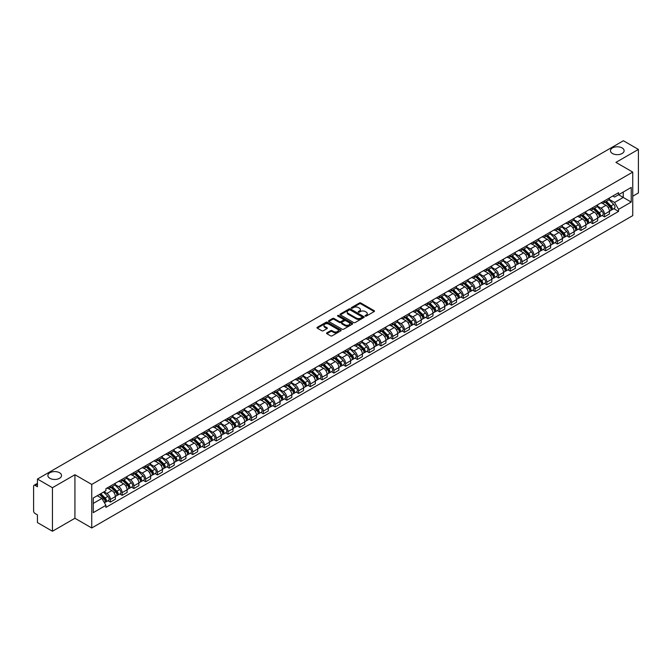 <?xml version="1.0" encoding="UTF-8"?>
<svg xmlns="http://www.w3.org/2000/svg" width="672" height="672" viewBox="0 0 672 672"><rect width="100%" height="100%" fill="white"/><g stroke="black" fill="none" stroke-linecap="round" stroke-linejoin="round"><path stroke-width="1.01" d="M365.282 316.092A0.731 0.42 0 0 0 366.316 316.092L374.178 311.556A1.05 0.605 0 0 0 374.489 311.128A1.05 0.605 0 0 0 374.178 310.699L360.856 303.005A1.05 0.605 0 0 0 359.377 303.005L351.515 307.549A0.731 0.42 0 0 0 352.548 308.146L353.564 307.558A3.352 1.932 0 0 1 358.302 307.558L359.411 308.196A3.352 1.932 0 0 1 360.394 309.565A3.352 1.932 0 0 1 359.411 310.934L358.394 311.522A0.731 0.42 0 0 0 359.436 312.119L360.452 311.531A3.352 1.932 0 0 1 365.19 311.531L366.299 312.169A3.352 1.932 0 0 1 367.282 313.538A3.352 1.932 0 0 1 366.299 314.908L365.282 315.496A0.731 0.42 0 0 0 365.282 316.092L365.282 315.496M59.539 472.735A6.829 3.94 0 0 0 52.105 471.878A6.829 3.94 0 0 0 47.888 475.516A6.829 3.94 0 0 0 49.888 478.304A6.829 3.94 0 0 0 57.33 479.161A6.829 3.94 0 0 0 61.538 475.516A6.829 3.94 0 0 0 59.539 472.735M622.112 147.932A6.829 3.94 0 0 0 614.67 147.084A6.829 3.94 0 0 0 610.462 150.721A6.829 3.94 0 0 0 612.461 153.51A6.829 3.94 0 0 0 619.895 154.367A6.829 3.94 0 0 0 624.112 150.721A6.829 3.94 0 0 0 622.112 147.932M326.886 332.833A1.05 0.605 0 0 0 326.575 333.262A1.05 0.605 0 0 0 326.886 333.69L330.624 335.849A1.05 0.605 0 0 0 332.102 335.849L340.838 330.809A1.05 0.605 0 0 0 341.141 330.38A1.05 0.605 0 0 0 340.838 329.952L327.508 322.258A1.05 0.605 0 0 0 326.029 322.258L317.293 327.298A1.05 0.605 0 0 0 316.991 327.726A1.05 0.605 0 0 0 317.293 328.154L321.812 330.758A1.05 0.605 0 0 0 323.291 330.758L327.029 328.608A1.05 0.605 0 0 0 327.34 328.18A1.05 0.605 0 0 0 327.029 327.751L324.794 326.458A2.797 1.613 0 0 1 323.971 325.315A2.797 1.613 0 0 1 325.702 323.82A2.797 1.613 0 0 1 328.751 324.173L337.52 329.238A2.797 1.613 0 0 1 338.344 330.38A2.797 1.613 0 0 1 336.613 331.876A2.797 1.613 0 0 1 333.564 331.523L332.102 330.674A1.05 0.605 0 0 0 330.624 330.674L326.886 332.833L326.886 333.69L330.624 331.548L330.624 330.674M91.745 484.445L74.928 474.734L52.45 487.712L37.447 479.044L623.389 140.75L638.4 149.419L615.93 162.389L632.747 172.099L91.745 484.445L91.745 527.982L632.747 215.636L632.747 172.099M353.64 322.56A1.05 0.605 0 0 0 355.118 322.56L363.854 317.512A1.05 0.605 0 0 0 364.165 317.083A1.05 0.605 0 0 0 363.854 316.663L350.532 308.969A1.05 0.605 0 0 0 349.054 308.969L340.318 314.009A1.05 0.605 0 0 0 340.007 314.437A1.05 0.605 0 0 0 340.318 314.866L353.64 322.56M338.058 316.252A0.731 0.42 0 0 1 338.797 316.352L352.33 324.164L343.61 329.204A1.05 0.605 0 0 1 342.132 329.204L328.81 321.51L332.548 319.368L332.548 318.494L328.81 320.653A1.05 0.605 0 0 0 328.499 321.082A1.05 0.605 0 0 0 328.81 321.51L328.81 320.653M332.548 319.368A1.05 0.605 0 0 1 334.026 319.368L334.026 318.494A1.05 0.605 0 0 0 332.548 318.494M334.026 318.494L339.427 321.619A1.05 0.605 0 0 0 340.906 321.619L343.392 320.183A1.05 0.605 0 0 0 343.694 319.754A1.05 0.605 0 0 0 343.392 319.334L337.764 316.084A0.731 0.42 0 0 1 338.797 315.487L352.346 323.308A1.05 0.605 0 0 1 352.649 323.736A1.05 0.605 0 0 1 352.346 324.156L352.346 323.308M52.45 487.712L52.45 531.25L37.447 522.581L37.447 514.878L35.112 513.526A2.134 1.235 -120 0 1 33.6 510.913L33.6 486.276A2.134 1.235 -120 0 1 34.045 485.293L37.447 483.328M632.747 196.224L638.4 192.956L638.4 149.419M52.45 531.25L74.928 518.272L91.745 527.982M37.447 479.044L37.447 486.755L35.112 485.402A2.134 1.235 -120 0 0 34.045 485.293M604.464 200.836A4.906 2.831 60 0 1 603.448 203.036L608.429 200.164A4.906 2.831 -120 0 0 609.445 197.963M597.4 206.119L600.995 208.194A4.906 2.831 60 0 1 604.464 214.2L609.445 211.327A4.906 2.831 -120 0 0 605.976 205.321L602.414 203.263M609.445 211.327L609.445 213.982L604.464 216.854L602.078 215.477M603.448 203.036A4.906 2.831 60 0 1 601.037 202.818M604.464 214.2L604.464 216.854M592.704 207.623A4.906 2.831 60 0 1 591.688 209.832L596.66 206.959A4.906 2.831 -120 0 0 597.677 204.75M590.318 222.272L592.704 223.65L597.677 220.777L597.677 218.123A4.906 2.831 -120 0 0 594.208 212.108L590.646 210.059M591.688 209.832A4.906 2.831 60 0 1 589.268 209.605M585.64 212.906L589.235 214.981A4.906 2.831 60 0 1 592.704 220.996L592.704 223.65M580.936 214.418A4.906 2.831 60 0 1 579.919 216.619L584.9 213.746A4.906 2.831 -120 0 0 585.917 211.546M578.55 229.06L580.936 230.437L585.917 227.564L585.917 224.91A4.906 2.831 -120 0 0 582.448 218.904L578.886 216.846M579.919 216.619A4.906 2.831 60 0 1 577.508 216.401M573.871 219.702L577.466 221.777A4.906 2.831 60 0 1 580.936 227.783L580.936 230.437M569.176 221.214A4.906 2.831 60 0 1 568.159 223.415L573.132 220.542A4.906 2.831 -120 0 0 574.148 218.341M566.79 235.855L569.176 237.233L574.148 234.36L574.148 231.706A4.906 2.831 -120 0 0 570.679 225.7L567.118 223.642M568.159 223.415A4.906 2.831 60 0 1 565.74 223.188M562.111 226.498L565.706 228.572A4.906 2.831 60 0 1 569.176 234.578L569.176 237.233M557.407 228.001A4.906 2.831 60 0 1 556.391 230.202L561.372 227.329A4.906 2.831 -120 0 0 562.388 225.128M555.022 242.651L557.407 244.028L562.388 241.156L562.388 238.493A4.906 2.831 -120 0 0 558.919 232.487L555.358 230.429M556.391 230.202A4.906 2.831 60 0 1 553.98 229.984M550.343 233.285L553.938 235.36A4.906 2.831 60 0 1 557.407 241.366L557.407 244.028M545.647 234.797A4.906 2.831 60 0 1 544.631 236.998L549.604 234.125A4.906 2.831 -120 0 0 550.62 231.924M543.262 249.438L545.647 250.816L550.62 247.943L550.62 245.288A4.906 2.831 -120 0 0 547.151 239.282L543.589 237.224M544.631 236.998A4.906 2.831 60 0 1 542.212 236.779M538.583 240.08L542.178 242.155A4.906 2.831 60 0 1 545.647 248.161L545.647 250.816M533.879 241.584A4.906 2.831 60 0 1 532.862 243.793L537.844 240.912A4.906 2.831 -120 0 0 538.86 238.711M531.493 256.234L533.879 257.611L538.86 254.738L538.86 252.084A4.906 2.831 -120 0 0 535.391 246.07L531.829 244.012M532.862 243.793A4.906 2.831 60 0 1 530.452 243.566M526.814 246.868L530.41 248.942A4.906 2.831 60 0 1 533.879 254.957L533.879 257.611M522.119 248.38A4.906 2.831 60 0 1 521.102 250.58L526.075 247.708A4.906 2.831 -120 0 0 527.092 245.507M519.733 263.021L522.119 264.398L527.092 261.526L527.092 258.871A4.906 2.831 -120 0 0 523.622 252.865L520.061 250.807M521.102 250.58A4.906 2.831 60 0 1 518.683 250.362M515.054 253.663L518.65 255.738A4.906 2.831 60 0 1 522.119 261.744L522.119 264.398M510.35 255.167A4.906 2.831 60 0 1 509.334 257.376L514.315 254.503A4.906 2.831 -120 0 0 515.332 252.294M507.965 269.816L510.35 271.194L515.332 268.321L515.332 265.667A4.906 2.831 -120 0 0 511.862 259.652L508.301 257.603M509.334 257.376A4.906 2.831 60 0 1 506.923 257.149M503.286 260.45L506.881 262.525A4.906 2.831 60 0 1 510.35 268.54L510.35 271.194M498.59 261.962A4.906 2.831 60 0 1 497.574 264.163L502.547 261.29A4.906 2.831 -120 0 0 503.563 259.09M496.205 276.604L498.59 277.981L503.563 275.108L503.563 272.454A4.906 2.831 -120 0 0 500.094 266.448L496.532 264.39M497.574 264.163A4.906 2.831 60 0 1 495.155 263.945M491.526 267.246L495.121 269.321A4.906 2.831 60 0 1 498.59 275.327L498.59 277.981M486.822 268.758A4.906 2.831 60 0 1 485.806 270.959L490.787 268.086A4.906 2.831 -120 0 0 491.803 265.885M484.436 283.399L486.822 284.777L491.803 281.904L491.803 279.25A4.906 2.831 -120 0 0 488.334 273.244L484.772 271.186M485.806 270.959A4.906 2.831 60 0 1 483.395 270.732M479.758 274.042L483.353 276.116A4.906 2.831 60 0 1 486.822 282.122L486.822 284.777M475.062 275.545A4.906 2.831 60 0 1 474.046 277.746L479.018 274.873A4.906 2.831 -120 0 0 480.035 272.672M472.676 290.195L475.062 291.572L480.035 288.7L480.035 286.037A4.906 2.831 -120 0 0 476.566 280.031L473.004 277.973M474.046 277.746A4.906 2.831 60 0 1 471.626 277.528M467.998 280.829L471.593 282.904A4.906 2.831 60 0 1 475.062 288.91L475.062 291.572M463.294 282.341A4.906 2.831 60 0 1 462.277 284.542L467.258 281.669A4.906 2.831 -120 0 0 468.275 279.468M460.908 296.982L463.294 298.36L468.275 295.487L468.275 292.832A4.906 2.831 -120 0 0 464.806 286.826L461.244 284.768M462.277 284.542A4.906 2.831 60 0 1 459.866 284.323M456.229 287.624L459.824 289.699A4.906 2.831 60 0 1 463.294 295.705L463.294 298.36M451.534 289.128A4.906 2.831 60 0 1 450.517 291.337L455.49 288.456A4.906 2.831 -120 0 0 456.506 286.255M449.148 303.778L451.534 305.155L456.506 302.282L456.506 299.62A4.906 2.831 -120 0 0 453.037 293.614L449.476 291.556M450.517 291.337A4.906 2.831 60 0 1 448.098 291.11M444.469 294.412L448.064 296.486A4.906 2.831 60 0 1 451.534 302.501L451.534 305.155M439.765 295.924A4.906 2.831 60 0 1 438.749 298.124L443.73 295.252A4.906 2.831 -120 0 0 444.746 293.051M437.38 310.565L439.765 311.942L444.746 309.07L444.746 306.415A4.906 2.831 -120 0 0 441.277 300.409L437.716 298.351M438.749 298.124A4.906 2.831 60 0 1 436.338 297.906M432.701 301.207L436.296 303.282A4.906 2.831 60 0 1 439.765 309.288L439.765 311.942M428.005 302.711A4.906 2.831 60 0 1 426.989 304.92L431.962 302.047A4.906 2.831 -120 0 0 432.978 299.838M425.62 317.36L428.005 318.738L432.978 315.865L432.978 313.211A4.906 2.831 -120 0 0 429.509 307.196L425.947 305.147M426.989 304.92A4.906 2.831 60 0 1 424.57 304.693M420.941 307.994L424.536 310.069A4.906 2.831 60 0 1 428.005 316.084L428.005 318.738M416.237 309.506A4.906 2.831 60 0 1 415.22 311.707L420.202 308.834A4.906 2.831 -120 0 0 421.218 306.634M413.851 324.148L416.237 325.525L421.218 322.652L421.218 319.998A4.906 2.831 -120 0 0 417.749 313.992L414.187 311.934M415.22 311.707A4.906 2.831 60 0 1 412.81 311.489M409.172 314.79L412.768 316.865A4.906 2.831 60 0 1 416.237 322.871L416.237 325.525M404.477 316.302A4.906 2.831 60 0 1 403.46 318.503L408.433 315.63A4.906 2.831 -120 0 0 409.45 313.429M402.091 330.943L404.477 332.321L409.45 329.448L409.45 326.794A4.906 2.831 -120 0 0 405.98 320.779L402.419 318.73M403.46 318.503A4.906 2.831 60 0 1 401.041 318.276M397.412 321.586L401.008 323.66A4.906 2.831 60 0 1 404.477 329.666L404.477 332.321M392.708 323.089A4.906 2.831 60 0 1 391.692 325.29L396.673 322.417A4.906 2.831 -120 0 0 397.69 320.216M390.323 337.739L392.708 339.116L397.69 336.244L397.69 333.581A4.906 2.831 -120 0 0 394.22 327.575L390.659 325.517M391.692 325.29A4.906 2.831 60 0 1 389.281 325.072M385.644 328.373L389.239 330.448A4.906 2.831 60 0 1 392.708 336.454L392.708 339.116M380.948 329.885A4.906 2.831 60 0 1 379.932 332.086L384.905 329.213A4.906 2.831 -120 0 0 385.921 327.012M378.563 344.526L380.948 345.904L385.921 343.031L385.921 340.376A4.906 2.831 -120 0 0 382.452 334.37L378.89 332.312M379.932 332.086A4.906 2.831 60 0 1 377.513 331.867M373.884 335.168L377.479 337.243A4.906 2.831 60 0 1 380.948 343.249L380.948 345.904M369.18 336.672A4.906 2.831 60 0 1 368.164 338.881L373.145 336A4.906 2.831 -120 0 0 374.161 333.799M366.794 351.322L369.18 352.699L374.161 349.826L374.161 347.164A4.906 2.831 -120 0 0 370.692 341.158L367.13 339.1M368.164 338.881A4.906 2.831 60 0 1 365.753 338.654M362.116 341.956L365.711 344.03A4.906 2.831 60 0 1 369.18 350.045L369.18 352.699M357.42 343.468A4.906 2.831 60 0 1 356.404 345.668L361.376 342.796A4.906 2.831 -120 0 0 362.393 340.595M355.034 358.109L357.42 359.486L362.393 356.614L362.393 353.959A4.906 2.831 -120 0 0 358.924 347.953L355.362 345.895M356.404 345.668A4.906 2.831 60 0 1 353.984 345.45M350.356 348.751L353.951 350.826A4.906 2.831 60 0 1 357.42 356.832L357.42 359.486M345.652 350.255A4.906 2.831 60 0 1 344.635 352.464L349.616 349.591A4.906 2.831 -120 0 0 350.633 347.382M343.266 364.904L345.652 366.282L350.633 363.409L350.633 360.755A4.906 2.831 -120 0 0 347.164 354.74L343.602 352.682M344.635 352.464A4.906 2.831 60 0 1 342.224 352.237M338.587 355.538L342.182 357.613A4.906 2.831 60 0 1 345.652 363.628L345.652 366.282M333.892 357.05A4.906 2.831 60 0 1 332.875 359.251L337.848 356.378A4.906 2.831 -120 0 0 338.864 354.178M331.506 371.692L333.892 373.069L338.864 370.196L338.864 367.542A4.906 2.831 -120 0 0 335.395 361.536L331.834 359.478M332.875 359.251A4.906 2.831 60 0 1 330.456 359.033M326.827 362.334L330.422 364.409A4.906 2.831 60 0 1 333.892 370.415L333.892 373.069M322.123 363.846A4.906 2.831 60 0 1 321.107 366.047L326.088 363.174A4.906 2.831 -120 0 0 327.104 360.973M319.738 378.487L322.123 379.865L327.104 376.992L327.104 374.338A4.906 2.831 -120 0 0 323.635 368.323L320.074 366.274M321.107 366.047A4.906 2.831 60 0 1 318.696 365.82M315.059 369.13L318.654 371.204A4.906 2.831 60 0 1 322.123 377.21L322.123 379.865M310.363 370.633A4.906 2.831 60 0 1 309.347 372.834L314.32 369.961A4.906 2.831 -120 0 0 315.336 367.76M307.978 385.283L310.363 386.66L315.336 383.788L315.336 381.125A4.906 2.831 -120 0 0 311.867 375.119L308.305 373.061M309.347 372.834A4.906 2.831 60 0 1 306.928 372.616M303.299 375.917L306.894 377.992A4.906 2.831 60 0 1 310.363 383.998L310.363 386.66M298.595 377.429A4.906 2.831 60 0 1 297.578 379.63L302.56 376.757A4.906 2.831 -120 0 0 303.576 374.556M296.209 392.07L298.595 393.448L303.576 390.575L303.576 387.92A4.906 2.831 -120 0 0 300.107 381.914L296.545 379.856M297.578 379.63A4.906 2.831 60 0 1 295.168 379.411M291.53 382.712L295.126 384.787A4.906 2.831 60 0 1 298.595 390.793L298.595 393.448M286.835 384.216A4.906 2.831 60 0 1 285.818 386.417L290.791 383.544A4.906 2.831 -120 0 0 291.808 381.343M284.449 398.866L286.835 400.243L291.808 397.37L291.808 394.708A4.906 2.831 -120 0 0 288.338 388.702L284.777 386.644M285.818 386.417A4.906 2.831 60 0 1 283.399 386.198M279.77 389.5L283.366 391.574A4.906 2.831 60 0 1 286.835 397.589L286.835 400.243M275.066 391.012A4.906 2.831 60 0 1 274.05 393.212L279.031 390.34A4.906 2.831 -120 0 0 280.048 388.139M272.681 405.653L275.066 407.03L280.048 404.158L280.048 401.503A4.906 2.831 -120 0 0 276.578 395.497L273.017 393.439M274.05 393.212A4.906 2.831 60 0 1 271.639 392.994M268.002 396.295L271.597 398.37A4.906 2.831 60 0 1 275.066 404.376L275.066 407.03M263.306 397.799A4.906 2.831 60 0 1 262.29 400.008L267.263 397.135A4.906 2.831 -120 0 0 268.279 394.926M260.921 412.448L263.306 413.826L268.279 410.953L268.279 408.299A4.906 2.831 -120 0 0 264.81 402.284L261.248 400.226M262.29 400.008A4.906 2.831 60 0 1 259.871 399.781M256.242 403.082L259.837 405.157A4.906 2.831 60 0 1 263.306 411.172L263.306 413.826M251.538 404.594A4.906 2.831 60 0 1 250.522 406.795L255.503 403.922A4.906 2.831 -120 0 0 256.519 401.722M249.152 419.236L251.538 420.613L256.519 417.74L256.519 415.086A4.906 2.831 -120 0 0 253.05 409.08L249.488 407.022M250.522 406.795A4.906 2.831 60 0 1 248.111 406.577M244.474 409.878L248.069 411.953A4.906 2.831 60 0 1 251.538 417.959L251.538 420.613M239.778 411.39A4.906 2.831 60 0 1 238.762 413.591L243.734 410.718A4.906 2.831 -120 0 0 244.751 408.517M237.392 426.031L239.778 427.409L244.751 424.536L244.751 421.882A4.906 2.831 -120 0 0 241.282 415.867L237.72 413.818M238.762 413.591A4.906 2.831 60 0 1 236.342 413.364M232.714 416.665L236.309 418.748A4.906 2.831 60 0 1 239.778 424.754L239.778 427.409M228.01 418.177A4.906 2.831 60 0 1 226.993 420.378L231.974 417.505A4.906 2.831 -120 0 0 232.991 415.304M225.624 432.827L228.01 434.204L232.991 431.332L232.991 428.669A4.906 2.831 -120 0 0 229.522 422.663L225.96 420.605M226.993 420.378A4.906 2.831 60 0 1 224.582 420.16M220.945 423.461L224.54 425.536A4.906 2.831 60 0 1 228.01 431.542L228.01 434.204M216.25 424.973A4.906 2.831 60 0 1 215.233 427.174L220.206 424.301A4.906 2.831 -120 0 0 221.222 422.1M213.864 439.614L216.25 440.992L221.222 438.119L221.222 435.464A4.906 2.831 -120 0 0 217.753 429.458L214.192 427.4M215.233 427.174A4.906 2.831 60 0 1 212.814 426.955M209.185 430.256L212.78 432.331A4.906 2.831 60 0 1 216.25 438.337L216.25 440.992M204.481 431.76A4.906 2.831 60 0 1 203.465 433.961L208.446 431.088A4.906 2.831 -120 0 0 209.462 428.887M202.096 446.41L204.481 447.787L209.462 444.914L209.462 442.252A4.906 2.831 -120 0 0 205.993 436.246L202.432 434.188M203.465 433.961A4.906 2.831 60 0 1 201.054 433.742M197.417 437.044L201.012 439.118A4.906 2.831 60 0 1 204.481 445.133L204.481 447.787M192.721 438.556A4.906 2.831 60 0 1 191.705 440.756L196.678 437.884A4.906 2.831 -120 0 0 197.694 435.683M190.336 453.197L192.721 454.574L197.694 451.702L197.694 449.047A4.906 2.831 -120 0 0 194.225 443.041L190.663 440.983M191.705 440.756A4.906 2.831 60 0 1 189.286 440.538M185.657 443.839L189.252 445.914A4.906 2.831 60 0 1 192.721 451.92L192.721 454.574M180.953 445.343A4.906 2.831 60 0 1 179.936 447.552L184.918 444.679A4.906 2.831 -120 0 0 185.934 442.47M178.567 459.992L180.953 461.37L185.934 458.497L185.934 455.843A4.906 2.831 -120 0 0 182.465 449.828L178.903 447.77M179.936 447.552A4.906 2.831 60 0 1 177.526 447.325M173.888 450.626L177.484 452.701A4.906 2.831 60 0 1 180.953 458.716L180.953 461.37M169.193 452.138A4.906 2.831 60 0 1 168.176 454.339L173.149 451.466A4.906 2.831 -120 0 0 174.166 449.266M166.807 466.78L169.193 468.157L174.166 465.284L174.166 462.63A4.906 2.831 -120 0 0 170.696 456.624L167.135 454.566M168.176 454.339A4.906 2.831 60 0 1 165.757 454.121M162.128 457.422L165.724 459.497A4.906 2.831 60 0 1 169.193 465.503L169.193 468.157M157.424 458.934A4.906 2.831 60 0 1 156.408 461.135L161.389 458.262A4.906 2.831 -120 0 0 162.406 456.061M155.039 473.575L157.424 474.953L162.406 472.08L162.406 469.426A4.906 2.831 -120 0 0 158.936 463.411L155.375 461.362M156.408 461.135A4.906 2.831 60 0 1 153.997 460.908M150.36 464.209L153.955 466.292A4.906 2.831 60 0 1 157.424 472.298L157.424 474.953M145.664 465.721A4.906 2.831 60 0 1 144.648 467.922L149.621 465.049A4.906 2.831 -120 0 0 150.637 462.848M143.279 480.371L145.664 481.748L150.637 478.876L150.637 476.213A4.906 2.831 -120 0 0 147.168 470.207L143.606 468.149M144.648 467.922A4.906 2.831 60 0 1 142.229 467.704M138.6 471.005L142.195 473.08A4.906 2.831 60 0 1 145.664 479.086L145.664 481.748M133.896 472.517A4.906 2.831 60 0 1 132.88 474.718L137.861 471.845A4.906 2.831 -120 0 0 138.877 469.644M131.51 487.158L133.896 488.536L138.877 485.663L138.877 483.008A4.906 2.831 -120 0 0 135.408 477.002L131.846 474.944M132.88 474.718A4.906 2.831 60 0 1 130.469 474.499M126.832 477.8L130.427 479.875A4.906 2.831 60 0 1 133.896 485.881L133.896 488.536M122.136 479.304A4.906 2.831 60 0 1 121.12 481.505L126.092 478.632A4.906 2.831 -120 0 0 127.109 476.431M119.75 493.954L122.136 495.331L127.109 492.458L127.109 489.796A4.906 2.831 -120 0 0 123.64 483.79L120.078 481.732M121.12 481.505A4.906 2.831 60 0 1 118.7 481.286M115.072 484.588L118.667 486.662A4.906 2.831 60 0 1 122.136 492.677L122.136 495.331M110.368 486.1A4.906 2.831 60 0 1 109.351 488.3L114.332 485.428A4.906 2.831 -120 0 0 115.349 483.227M107.982 500.741L110.368 502.118L115.349 499.246L115.349 496.591A4.906 2.831 -120 0 0 111.88 490.585L108.318 488.527M109.351 488.3A4.906 2.831 60 0 1 106.94 488.082M104.034 491.803L106.898 493.458A4.906 2.831 60 0 1 110.368 499.464L110.368 502.118M612.797 196.022L614.569 197.047L631.235 187.429L623.246 192.041L623.246 197.442L614.569 202.448L609.168 199.324M93.248 503.429L101.926 498.422L105.916 505.344L93.248 512.66L93.248 498.028L105.916 490.711L105.916 488.67L618.568 192.696L618.568 194.737L631.235 202.054L618.568 209.37L614.569 202.448M631.235 187.429L631.235 202.054M105.916 505.344L105.916 507.385L618.568 211.411L618.568 209.37M74.928 474.734L74.928 518.272M101.926 498.422L97.247 495.718M613.847 208.69L618.568 211.411M365.576 316.193L366.299 315.781A3.352 1.932 0 0 0 367.282 314.412L367.282 313.538M360.394 309.565L360.394 310.439A3.352 1.932 0 0 1 359.411 311.808L358.688 312.22M374.178 310.699L374.178 311.556L360.856 303.878A1.05 0.605 0 0 0 359.377 303.878L351.809 308.246M363.854 316.663L363.854 317.512L350.532 309.834A1.05 0.605 0 0 0 349.054 309.834L340.334 314.874L340.318 314.009M362.006 317.386A0.731 0.42 0 0 0 362.006 316.789L350.314 310.036A0.731 0.42 0 0 0 349.272 310.036L348.197 310.657A3.352 1.932 0 0 0 347.222 312.026A3.352 1.932 0 0 0 348.197 313.387L356.194 318.007A3.352 1.932 0 0 0 360.931 318.007L362.006 317.386L362.006 318.259A0.731 0.42 0 0 0 362.006 317.663M347.222 312.026L347.222 312.892A3.352 1.932 0 0 0 348.197 314.261L348.197 313.387M362.006 318.259L360.931 318.881A3.352 1.932 0 0 1 356.194 318.881L348.197 314.261M334.026 319.368L339.427 322.484A1.05 0.605 0 0 0 340.906 322.484L343.392 321.056A1.05 0.605 0 0 0 343.694 320.628L343.694 319.754M345.038 324.853A2.797 1.613 0 0 0 348.088 325.206A2.797 1.613 0 0 0 349.818 323.711A2.797 1.613 0 0 0 348.995 322.568L345.904 320.788A1.05 0.605 0 0 0 344.425 320.788L341.947 322.216A1.05 0.605 0 0 0 341.636 322.644A1.05 0.605 0 0 0 341.947 323.072L345.038 324.853L345.038 325.727A2.797 1.613 0 0 0 348.088 326.08A2.797 1.613 0 0 0 349.818 324.584L349.818 323.711M341.636 322.644L341.636 323.518A1.05 0.605 0 0 0 341.947 323.938L341.947 323.072M345.038 325.727L341.947 323.938M338.344 330.38L338.344 331.246A2.797 1.613 0 0 1 336.613 332.741A2.797 1.613 0 0 1 333.564 332.388L332.102 331.548A1.05 0.605 0 0 0 330.624 331.548M323.971 325.315L323.971 326.18A2.797 1.613 0 0 0 324.794 327.331L324.794 326.458M327.029 327.751L327.029 328.608L324.794 327.331M340.822 330.817L327.508 323.131A1.05 0.605 0 0 0 326.029 323.131L317.31 328.163L317.293 327.298M605.094 202.087L609.731 206.657A2.663 1.537 60 0 1 610.436 210.655L609.437 211.226M606.026 202.994L607.984 204.128M605.615 201.785L610.688 206.791A1.277 0.739 60 0 1 611.024 208.715A1.277 0.739 60 0 1 610.907 208.757M606.379 201.348L611.016 205.918A2.663 1.537 60 0 1 611.722 209.916A2.663 1.537 60 0 1 610.915 210M608.975 199.66L613.729 204.347A2.663 1.537 60 0 1 614.435 208.345L611.722 209.916M593.334 208.874L597.971 213.452A2.663 1.537 60 0 1 598.668 217.442L597.677 218.022M594.258 209.79L596.224 210.924M593.846 208.58L598.92 213.587A1.277 0.739 60 0 1 599.264 215.502A1.277 0.739 60 0 1 599.147 215.552M594.619 208.135L599.248 212.705A2.663 1.537 60 0 1 599.953 216.703A2.663 1.537 60 0 1 599.147 216.796M597.206 206.447L601.961 211.142A2.663 1.537 60 0 1 602.666 215.141L599.953 216.703M581.566 215.67L586.202 220.24A2.663 1.537 60 0 1 586.908 224.238L585.908 224.809M582.498 216.577L584.455 217.711M582.086 215.376L587.16 220.382A1.277 0.739 60 0 1 587.496 222.298A1.277 0.739 60 0 1 587.378 222.348M582.851 214.931L587.488 219.5A2.663 1.537 60 0 1 588.193 223.499A2.663 1.537 60 0 1 587.387 223.583M585.446 213.242L590.201 217.93A2.663 1.537 60 0 1 590.906 221.928L588.193 223.499M569.806 222.457L574.442 227.035A2.663 1.537 60 0 1 575.14 231.034L574.148 231.605M570.73 223.373L572.695 224.507M570.318 222.163L575.392 227.17A1.277 0.739 60 0 1 575.736 229.093A1.277 0.739 60 0 1 575.618 229.135M571.091 221.718L575.719 226.296A2.663 1.537 60 0 1 576.425 230.294A2.663 1.537 60 0 1 575.618 230.378M573.678 220.03L578.441 224.725A2.663 1.537 60 0 1 579.138 228.724L576.425 230.294M558.037 229.253L562.674 233.822A2.663 1.537 60 0 1 563.38 237.821L562.38 238.4M558.97 230.168L560.927 231.302M558.558 228.959L563.632 233.965A1.277 0.739 60 0 1 563.968 235.88A1.277 0.739 60 0 1 563.85 235.931M559.322 228.514L563.959 233.083A2.663 1.537 60 0 1 564.665 237.082A2.663 1.537 60 0 1 563.858 237.166M561.918 226.825L566.672 231.521A2.663 1.537 60 0 1 567.378 235.511L564.665 237.082M546.277 236.048L550.914 240.618A2.663 1.537 60 0 1 551.611 244.616L550.62 245.188M547.201 236.956L549.167 238.09M546.79 235.746L551.863 240.752A1.277 0.739 60 0 1 552.208 242.676A1.277 0.739 60 0 1 552.09 242.718M547.562 235.301L552.191 239.879A2.663 1.537 60 0 1 552.896 243.877A2.663 1.537 60 0 1 552.09 243.961M550.15 233.621L554.912 238.308A2.663 1.537 60 0 1 555.61 242.306L552.896 243.877M534.509 242.836L539.146 247.405A2.663 1.537 60 0 1 539.851 251.404L538.86 251.983M535.441 243.751L537.398 244.885M535.03 242.542L540.103 247.548A1.277 0.739 60 0 1 540.439 249.463A1.277 0.739 60 0 1 540.322 249.514M535.794 242.096L540.431 246.666A2.663 1.537 60 0 1 541.136 250.664A2.663 1.537 60 0 1 540.33 250.748M538.39 240.408L543.144 245.104A2.663 1.537 60 0 1 543.85 249.102L541.136 250.664M522.749 249.631L527.386 254.201A2.663 1.537 60 0 1 528.083 258.199L527.092 258.77M523.673 250.538L525.638 251.672M523.261 249.329L528.335 254.335A1.277 0.739 60 0 1 528.679 256.259A1.277 0.739 60 0 1 528.562 256.301M524.034 248.892L528.662 253.462A2.663 1.537 60 0 1 529.368 257.46A2.663 1.537 60 0 1 528.562 257.544M526.621 247.204L531.384 251.891A2.663 1.537 60 0 1 532.081 255.889L529.368 257.46M510.98 256.418L515.617 260.996A2.663 1.537 60 0 1 516.323 264.986L515.332 265.566M511.913 257.334L513.87 258.468M511.501 256.124L516.575 261.131A1.277 0.739 60 0 1 516.911 263.046A1.277 0.739 60 0 1 516.793 263.096M512.266 255.679L516.902 260.249A2.663 1.537 60 0 1 517.608 264.247A2.663 1.537 60 0 1 516.802 264.34M514.861 253.991L519.616 258.686A2.663 1.537 60 0 1 520.321 262.685L517.608 264.247M499.22 263.214L503.857 267.784A2.663 1.537 60 0 1 504.554 271.782L503.563 272.353M500.144 264.121L502.11 265.255M499.733 262.92L504.806 267.926A1.277 0.739 60 0 1 505.151 269.842A1.277 0.739 60 0 1 505.033 269.892M500.506 262.475L505.134 267.044A2.663 1.537 60 0 1 505.84 271.043A2.663 1.537 60 0 1 505.033 271.127M503.093 260.786L507.856 265.474A2.663 1.537 60 0 1 508.553 269.472L505.84 271.043M487.452 270.001L492.089 274.579A2.663 1.537 60 0 1 492.794 278.578L491.803 279.149M488.384 270.917L490.342 272.051M487.973 269.707L493.046 274.714A1.277 0.739 60 0 1 493.382 276.637A1.277 0.739 60 0 1 493.265 276.679M488.737 269.262L493.374 273.84A2.663 1.537 60 0 1 494.08 277.838A2.663 1.537 60 0 1 493.273 277.922M491.333 267.574L496.087 272.269A2.663 1.537 60 0 1 496.793 276.268L494.08 277.838M475.692 276.797L480.329 281.366A2.663 1.537 60 0 1 481.026 285.365L480.035 285.944M476.616 277.712L478.582 278.846M476.204 276.503L481.278 281.509A1.277 0.739 60 0 1 481.622 283.424A1.277 0.739 60 0 1 481.505 283.475M476.977 276.058L481.606 280.627A2.663 1.537 60 0 1 482.311 284.626A2.663 1.537 60 0 1 481.505 284.71M479.564 274.369L484.327 279.065A2.663 1.537 60 0 1 485.024 283.055L482.311 284.626M463.924 283.592L468.56 288.162A2.663 1.537 60 0 1 469.266 292.16L468.275 292.732M464.856 284.5L466.813 285.634M464.444 283.29L469.518 288.296A1.277 0.739 60 0 1 469.854 290.22A1.277 0.739 60 0 1 469.736 290.262M465.209 282.845L469.846 287.423A2.663 1.537 60 0 1 470.551 291.421A2.663 1.537 60 0 1 469.745 291.505M467.804 281.165L472.559 285.852A2.663 1.537 60 0 1 473.264 289.85L470.551 291.421M452.164 290.38L456.8 294.949A2.663 1.537 60 0 1 457.498 298.948L456.506 299.527M453.088 291.295L455.053 292.429M452.676 290.086L457.75 295.092A1.277 0.739 60 0 1 458.094 297.007A1.277 0.739 60 0 1 457.976 297.058M453.449 289.64L458.077 294.21A2.663 1.537 60 0 1 458.783 298.208A2.663 1.537 60 0 1 457.976 298.292M456.036 287.952L460.799 292.648A2.663 1.537 60 0 1 461.496 296.646L458.783 298.208M440.395 297.175L445.032 301.745A2.663 1.537 60 0 1 445.738 305.743L444.746 306.314M441.328 298.082L443.285 299.216M440.916 296.873L445.99 301.879A1.277 0.739 60 0 1 446.326 303.803A1.277 0.739 60 0 1 446.208 303.845M441.68 296.436L446.317 301.006A2.663 1.537 60 0 1 447.023 305.004A2.663 1.537 60 0 1 446.216 305.088M444.276 294.748L449.03 299.435A2.663 1.537 60 0 1 449.736 303.433L447.023 305.004M428.635 303.962L433.272 308.54A2.663 1.537 60 0 1 433.969 312.53L432.978 313.11M429.559 304.878L431.525 306.012M429.148 303.668L434.221 308.675A1.277 0.739 60 0 1 434.566 310.59A1.277 0.739 60 0 1 434.448 310.64M429.92 303.223L434.549 307.793A2.663 1.537 60 0 1 435.254 311.791A2.663 1.537 60 0 1 434.448 311.884M432.508 301.535L437.27 306.23A2.663 1.537 60 0 1 437.968 310.229L435.254 311.791M416.867 310.758L421.504 315.328A2.663 1.537 60 0 1 422.209 319.326L421.218 319.897M417.799 311.665L419.756 312.799M417.388 310.464L422.461 315.47A1.277 0.739 60 0 1 422.797 317.386A1.277 0.739 60 0 1 422.68 317.436M418.152 310.019L422.789 314.588A2.663 1.537 60 0 1 423.494 318.587A2.663 1.537 60 0 1 422.688 318.671M420.748 308.33L425.502 313.018A2.663 1.537 60 0 1 426.208 317.016L423.494 318.587M405.107 317.545L409.744 322.123A2.663 1.537 60 0 1 410.441 326.122L409.45 326.693M406.031 318.461L407.996 319.595M405.619 317.251L410.693 322.258A1.277 0.739 60 0 1 411.037 324.181A1.277 0.739 60 0 1 410.92 324.223M406.392 316.806L411.02 321.384A2.663 1.537 60 0 1 411.726 325.374A2.663 1.537 60 0 1 410.92 325.466M408.979 315.118L413.742 319.813A2.663 1.537 60 0 1 414.439 323.812L411.726 325.374M393.338 324.341L397.975 328.91A2.663 1.537 60 0 1 398.681 332.909L397.69 333.488M394.271 325.256L396.228 326.39M393.859 324.047L398.933 329.053A1.277 0.739 60 0 1 399.269 330.968A1.277 0.739 60 0 1 399.151 331.019M394.624 323.602L399.26 328.171A2.663 1.537 60 0 1 399.966 332.17A2.663 1.537 60 0 1 399.16 332.254M397.219 321.913L401.974 326.609A2.663 1.537 60 0 1 402.679 330.599L399.966 332.17M381.578 331.136L386.215 335.706A2.663 1.537 60 0 1 386.912 339.704L385.921 340.276M382.502 332.044L384.468 333.178M382.091 330.834L387.164 335.84A1.277 0.739 60 0 1 387.509 337.764A1.277 0.739 60 0 1 387.391 337.806M382.864 330.389L387.492 334.967A2.663 1.537 60 0 1 388.198 338.965A2.663 1.537 60 0 1 387.391 339.049M385.451 328.709L390.214 333.396A2.663 1.537 60 0 1 390.911 337.394L388.198 338.965M369.81 337.924L374.447 342.493A2.663 1.537 60 0 1 375.152 346.492L374.161 347.071M370.742 338.839L372.7 339.973M370.331 337.63L375.404 342.636A1.277 0.739 60 0 1 375.74 344.551A1.277 0.739 60 0 1 375.623 344.602M371.095 337.184L375.732 341.754A2.663 1.537 60 0 1 376.438 345.752A2.663 1.537 60 0 1 375.631 345.836M373.691 335.496L378.445 340.192A2.663 1.537 60 0 1 379.151 344.19L376.438 345.752M358.05 344.719L362.687 349.289A2.663 1.537 60 0 1 363.384 353.287L362.393 353.858M358.974 345.626L360.94 346.76M358.562 344.417L363.636 349.423A1.277 0.739 60 0 1 363.98 351.347A1.277 0.739 60 0 1 363.863 351.389M359.335 343.98L363.964 348.55A2.663 1.537 60 0 1 364.669 352.548A2.663 1.537 60 0 1 363.863 352.632M361.922 342.292L366.685 346.979A2.663 1.537 60 0 1 367.382 350.977L364.669 352.548M346.282 351.506L350.918 356.084A2.663 1.537 60 0 1 351.624 360.074L350.633 360.654M347.214 352.422L349.171 353.556M346.802 351.212L351.876 356.219A1.277 0.739 60 0 1 352.212 358.134A1.277 0.739 60 0 1 352.094 358.184M347.567 350.767L352.204 355.337A2.663 1.537 60 0 1 352.909 359.335A2.663 1.537 60 0 1 352.103 359.428M350.162 349.079L354.917 353.774A2.663 1.537 60 0 1 355.622 357.773L352.909 359.335M334.522 358.302L339.158 362.872A2.663 1.537 60 0 1 339.856 366.87L338.864 367.441M335.446 359.209L337.411 360.343M335.034 358.008L340.108 363.014A1.277 0.739 60 0 1 340.452 364.93A1.277 0.739 60 0 1 340.334 364.98M335.807 357.563L340.435 362.132A2.663 1.537 60 0 1 341.141 366.131A2.663 1.537 60 0 1 340.334 366.215M338.394 355.874L343.157 360.562A2.663 1.537 60 0 1 343.854 364.56L341.141 366.131M322.753 365.089L327.39 369.667A2.663 1.537 60 0 1 328.096 373.666L327.104 374.237M323.686 366.005L325.643 367.139M323.274 364.795L328.348 369.802A1.277 0.739 60 0 1 328.684 371.725A1.277 0.739 60 0 1 328.566 371.767M324.038 364.35L328.675 368.928A2.663 1.537 60 0 1 329.381 372.918A2.663 1.537 60 0 1 328.574 373.01M326.634 362.662L331.388 367.357A2.663 1.537 60 0 1 332.094 371.356L329.381 372.918M310.993 371.885L315.63 376.454A2.663 1.537 60 0 1 316.327 380.453L315.336 381.032M311.917 372.8L313.883 373.934M311.506 371.591L316.579 376.597A1.277 0.739 60 0 1 316.924 378.512A1.277 0.739 60 0 1 316.806 378.563M312.278 371.146L316.907 375.715A2.663 1.537 60 0 1 317.612 379.714A2.663 1.537 60 0 1 316.806 379.798M314.866 369.457L319.628 374.153A2.663 1.537 60 0 1 320.326 378.143L317.612 379.714M299.233 378.68L303.862 383.25A2.663 1.537 60 0 1 304.567 387.248L303.576 387.82M300.157 379.588L302.114 380.722M299.746 378.378L304.819 383.384A1.277 0.739 60 0 1 305.155 385.308A1.277 0.739 60 0 1 305.038 385.35M300.51 377.933L305.147 382.511A2.663 1.537 60 0 1 305.852 386.509A2.663 1.537 60 0 1 305.046 386.593M303.106 376.253L307.86 380.94A2.663 1.537 60 0 1 308.566 384.938L305.852 386.509M287.465 385.468L292.102 390.037A2.663 1.537 60 0 1 292.799 394.036L291.808 394.615M288.389 386.383L290.354 387.517M287.977 385.174L293.051 390.18A1.277 0.739 60 0 1 293.395 392.095A1.277 0.739 60 0 1 293.278 392.146M288.75 384.728L293.378 389.298A2.663 1.537 60 0 1 294.084 393.296A2.663 1.537 60 0 1 293.278 393.38M291.337 383.04L296.1 387.736A2.663 1.537 60 0 1 296.797 391.734L294.084 393.296M275.705 392.263L280.333 396.833A2.663 1.537 60 0 1 281.039 400.831L280.048 401.402M276.629 393.17L278.586 394.304M276.217 391.961L281.291 396.967A1.277 0.739 60 0 1 281.627 398.891A1.277 0.739 60 0 1 281.509 398.933M276.982 391.524L281.618 396.094A2.663 1.537 60 0 1 282.324 400.092A2.663 1.537 60 0 1 281.518 400.176M279.577 389.836L284.332 394.523A2.663 1.537 60 0 1 285.037 398.521L282.324 400.092M263.936 399.05L268.573 403.628A2.663 1.537 60 0 1 269.27 407.618L268.279 408.198M264.86 399.966L266.826 401.1M264.449 398.756L269.522 403.763A1.277 0.739 60 0 1 269.867 405.678A1.277 0.739 60 0 1 269.749 405.728M265.222 398.311L269.85 402.881A2.663 1.537 60 0 1 270.556 406.879A2.663 1.537 60 0 1 269.749 406.972M267.809 396.623L272.572 401.318A2.663 1.537 60 0 1 273.269 405.317L270.556 406.879M252.176 405.846L256.805 410.416A2.663 1.537 60 0 1 257.51 414.414L256.519 414.985M253.1 406.753L255.058 407.887M252.689 405.552L257.762 410.558A1.277 0.739 60 0 1 258.098 412.474A1.277 0.739 60 0 1 257.981 412.516M253.453 405.107L258.09 409.676A2.663 1.537 60 0 1 258.796 413.675A2.663 1.537 60 0 1 257.989 413.759M256.049 403.418L260.803 408.106A2.663 1.537 60 0 1 261.509 412.104L258.796 413.675M240.408 412.633L245.045 417.211A2.663 1.537 60 0 1 245.742 421.21L244.751 421.781M241.332 413.549L243.298 414.683M240.92 412.339L245.994 417.346A1.277 0.739 60 0 1 246.338 419.269A1.277 0.739 60 0 1 246.221 419.311M241.693 411.894L246.322 416.472A2.663 1.537 60 0 1 247.027 420.462A2.663 1.537 60 0 1 246.221 420.554M244.28 410.206L249.043 414.901A2.663 1.537 60 0 1 249.74 418.9L247.027 420.462M228.648 419.429L233.276 423.998A2.663 1.537 60 0 1 233.982 427.997L232.991 428.576M229.572 420.344L231.529 421.478M229.16 419.135L234.234 424.141A1.277 0.739 60 0 1 234.57 426.056A1.277 0.739 60 0 1 234.452 426.107M229.925 418.69L234.562 423.259A2.663 1.537 60 0 1 235.267 427.258A2.663 1.537 60 0 1 234.461 427.342M232.52 417.001L237.275 421.697A2.663 1.537 60 0 1 237.98 425.687L235.267 427.258M216.88 426.224L221.516 430.794A2.663 1.537 60 0 1 222.214 434.792L221.222 435.364M217.804 427.132L219.769 428.266M217.392 425.922L222.466 430.928A1.277 0.739 60 0 1 222.81 432.852A1.277 0.739 60 0 1 222.692 432.894M218.165 425.477L222.793 430.055A2.663 1.537 60 0 1 223.499 434.053A2.663 1.537 60 0 1 222.692 434.137M220.752 423.797L225.515 428.484A2.663 1.537 60 0 1 226.212 432.482L223.499 434.053M205.12 433.012L209.748 437.581A2.663 1.537 60 0 1 210.454 441.58L209.462 442.159M206.044 433.927L208.001 435.061M205.632 432.718L210.706 437.724A1.277 0.739 60 0 1 211.042 439.639A1.277 0.739 60 0 1 210.924 439.69M206.396 432.272L211.033 436.842A2.663 1.537 60 0 1 211.739 440.84A2.663 1.537 60 0 1 210.932 440.924M208.992 430.584L213.746 435.28A2.663 1.537 60 0 1 214.452 439.278L211.739 440.84M193.351 439.807L197.988 444.377A2.663 1.537 60 0 1 198.685 448.375L197.694 448.946M194.275 440.714L196.241 441.848M193.864 439.505L198.937 444.511A1.277 0.739 60 0 1 199.282 446.435A1.277 0.739 60 0 1 199.164 446.477M194.636 439.068L199.265 443.638A2.663 1.537 60 0 1 199.97 447.636A2.663 1.537 60 0 1 199.164 447.72M197.224 437.38L201.986 442.067A2.663 1.537 60 0 1 202.684 446.065L199.97 447.636M181.591 446.594L186.22 451.172A2.663 1.537 60 0 1 186.925 455.162L185.934 455.742M182.515 447.51L184.472 448.644M182.104 446.3L187.177 451.307A1.277 0.739 60 0 1 187.513 453.222A1.277 0.739 60 0 1 187.396 453.272M182.868 445.855L187.505 450.425A2.663 1.537 60 0 1 188.21 454.423A2.663 1.537 60 0 1 187.404 454.516M185.464 444.167L190.218 448.862A2.663 1.537 60 0 1 190.924 452.861L188.21 454.423M169.823 453.39L174.46 457.96A2.663 1.537 60 0 1 175.157 461.958L174.166 462.529M170.747 454.297L172.712 455.431M170.335 453.096L175.409 458.102A1.277 0.739 60 0 1 175.753 460.018A1.277 0.739 60 0 1 175.636 460.06M171.108 452.651L175.736 457.22A2.663 1.537 60 0 1 176.442 461.219A2.663 1.537 60 0 1 175.636 461.303M173.695 450.962L178.458 455.65A2.663 1.537 60 0 1 179.155 459.648L176.442 461.219M158.063 460.177L162.691 464.755A2.663 1.537 60 0 1 163.397 468.754L162.406 469.325M158.987 461.093L160.944 462.227M158.575 459.883L163.649 464.89A1.277 0.739 60 0 1 163.985 466.813A1.277 0.739 60 0 1 163.867 466.855M159.34 459.438L163.976 464.016A2.663 1.537 60 0 1 164.682 468.006A2.663 1.537 60 0 1 163.876 468.098M161.935 457.75L166.69 462.445A2.663 1.537 60 0 1 167.395 466.444L164.682 468.006M146.294 466.973L150.931 471.542A2.663 1.537 60 0 1 151.628 475.541L150.637 476.12M147.218 467.888L149.184 469.022M146.807 466.679L151.88 471.685A1.277 0.739 60 0 1 152.225 473.6A1.277 0.739 60 0 1 152.107 473.651M147.58 466.234L152.208 470.803A2.663 1.537 60 0 1 152.914 474.802A2.663 1.537 60 0 1 152.107 474.886M150.167 464.545L154.93 469.241A2.663 1.537 60 0 1 155.627 473.231L152.914 474.802M134.534 473.768L139.163 478.338A2.663 1.537 60 0 1 139.868 482.336L138.877 482.908M135.458 474.676L137.416 475.81M135.047 473.466L140.12 478.472A1.277 0.739 60 0 1 140.456 480.396A1.277 0.739 60 0 1 140.339 480.438M135.811 473.021L140.448 477.599A2.663 1.537 60 0 1 141.154 481.597A2.663 1.537 60 0 1 140.347 481.681M138.407 471.341L143.161 476.028A2.663 1.537 60 0 1 143.867 480.026L141.154 481.597M122.766 480.556L127.403 485.125A2.663 1.537 60 0 1 128.1 489.124L127.109 489.703M123.69 481.471L125.656 482.605M123.278 480.262L128.352 485.268A1.277 0.739 60 0 1 128.696 487.183A1.277 0.739 60 0 1 128.579 487.234M124.051 479.816L128.68 484.386A2.663 1.537 60 0 1 129.385 488.384A2.663 1.537 60 0 1 128.579 488.468M126.638 478.128L131.401 482.824A2.663 1.537 60 0 1 132.098 486.822L129.385 488.384M111.006 487.351L115.634 491.921A2.663 1.537 60 0 1 116.34 495.919L115.349 496.49M111.93 488.258L113.887 489.392M111.518 487.049L116.592 492.055A1.277 0.739 60 0 1 116.928 493.979A1.277 0.739 60 0 1 116.81 494.021M112.283 486.612L116.92 491.182A2.663 1.537 60 0 1 117.625 495.18A2.663 1.537 60 0 1 116.819 495.264M114.878 484.924L119.633 489.611A2.663 1.537 60 0 1 120.338 493.609L117.625 495.18M99.515 494.416L103.874 498.716A2.663 1.537 60 0 1 104.572 502.706L104.446 502.79M100.162 495.054L102.127 496.188M100.027 494.113L104.824 498.851A1.277 0.739 60 0 1 105.168 500.766A1.277 0.739 60 0 1 105.05 500.816M100.792 493.676L105.151 497.969A2.663 1.537 60 0 1 105.857 501.967A2.663 1.537 60 0 1 105.05 502.06M103.513 492.106L107.873 496.406A2.663 1.537 60 0 1 108.57 500.405L105.857 501.967M122.136 492.677L127.109 489.796M133.896 485.881L138.877 483.008M145.664 479.086L150.637 476.213M157.424 472.298L162.406 469.426M169.193 465.503L174.166 462.63M180.953 458.716L185.934 455.843M192.721 451.92L197.694 449.047M204.481 445.133L209.462 442.252M216.25 438.337L221.222 435.464M228.01 431.542L232.991 428.669M239.778 424.754L244.751 421.882M251.538 417.959L256.519 415.086M263.306 411.172L268.279 408.299M275.066 404.376L280.048 401.503M286.835 397.589L291.808 394.708M298.595 390.793L303.576 387.92M310.363 383.998L315.336 381.125M322.123 377.21L327.104 374.338M333.892 370.415L338.864 367.542M345.652 363.628L350.633 360.755M357.42 356.832L362.393 353.959M369.18 350.045L374.161 347.164M380.948 343.249L385.921 340.376M392.708 336.454L397.69 333.581M404.477 329.666L409.45 326.794M416.237 322.871L421.218 319.998M428.005 316.084L432.978 313.211M439.765 309.288L444.746 306.415M451.534 302.501L456.506 299.62M463.294 295.705L468.275 292.832M475.062 288.91L480.035 286.037M486.822 282.122L491.803 279.25M498.59 275.327L503.563 272.454M510.35 268.54L515.332 265.667M522.119 261.744L527.092 258.871M533.879 254.957L538.86 252.084M545.647 248.161L550.62 245.288M557.407 241.366L562.388 238.493M569.176 234.578L574.148 231.706M580.936 227.783L585.917 224.91M592.704 220.996L597.677 218.123M110.368 499.464L115.349 496.591M106.898 493.458L111.88 490.585M118.667 486.662L123.64 483.79M130.427 479.875L135.408 477.002M142.195 473.08L147.168 470.207M153.955 466.292L158.936 463.411M165.724 459.497L170.696 456.624M177.484 452.701L182.465 449.828M189.252 445.914L194.225 443.041M201.012 439.118L205.993 436.246M212.78 432.331L217.753 429.458M224.54 425.536L229.522 422.663M236.309 418.748L241.282 415.867M248.069 411.953L253.05 409.08M259.837 405.157L264.81 402.284M271.597 398.37L276.578 395.497M283.366 391.574L288.338 388.702M295.126 384.787L300.107 381.914M306.894 377.992L311.867 375.119M318.654 371.204L323.635 368.323M330.422 364.409L335.395 361.536M342.182 357.613L347.164 354.74M353.951 350.826L358.924 347.953M365.711 344.03L370.692 341.158M377.479 337.243L382.452 334.37M389.239 330.448L394.22 327.575M401.008 323.66L405.98 320.779M412.768 316.865L417.749 313.992M424.536 310.069L429.509 307.196M436.296 303.282L441.277 300.409M448.064 296.486L453.037 293.614M459.824 289.699L464.806 286.826M471.593 282.904L476.566 280.031M483.353 276.116L488.334 273.244M495.121 269.321L500.094 266.448M506.881 262.525L511.862 259.652M518.65 255.738L523.622 252.865M530.41 248.942L535.391 246.07M542.178 242.155L547.151 239.282M553.938 235.36L558.919 232.487M565.706 228.572L570.679 225.7M577.466 221.777L582.448 218.904M589.235 214.981L594.208 212.108M600.995 208.194L605.976 205.321M37.447 484.05L35.112 485.402M366.299 315.781L366.299 314.908M358.394 312.119L358.394 311.522M359.411 311.808L359.411 310.934M351.515 308.146L351.515 307.549M359.377 303.878L359.377 303.005M360.856 303.878L360.856 303.005M349.054 309.834L349.054 308.969M350.532 309.834L350.532 308.969M356.194 318.881L356.194 318.007M360.931 318.881L360.931 318.007M339.427 322.484L339.427 321.619M340.906 322.484L340.906 321.619M343.392 321.056L343.392 320.183M338.797 316.352L338.797 315.487M332.102 331.548L332.102 330.674M333.564 332.388L333.564 331.523M326.029 323.131L326.029 322.258M327.508 323.131L327.508 322.258M340.838 330.809L340.838 329.952M609.731 206.657L608.202 207.539M611.293 208.127L610.806 208.404M613.729 204.347L611.016 205.918M597.971 213.452L596.434 214.334M599.525 214.922L599.046 215.2M601.961 211.142L599.248 212.705M586.202 220.24L584.674 221.122M587.765 221.71L587.278 221.987M590.201 217.93L587.488 219.5M574.442 227.035L572.905 227.917M575.996 228.505L575.518 228.782M578.441 224.725L575.719 226.296M562.674 233.822L561.145 234.713M564.236 235.292L563.749 235.57M566.672 231.521L563.959 233.083M550.914 240.618L549.377 241.5M552.468 242.088L551.989 242.365M554.912 238.308L552.191 239.879M539.146 247.405L537.617 248.296M540.708 248.884L540.221 249.161M543.144 245.104L540.431 246.666M527.386 254.201L525.848 255.083M528.94 255.671L528.461 255.948M531.384 251.891L528.662 253.462M515.617 260.996L514.088 261.878M517.18 262.466L516.692 262.744M519.616 258.686L516.902 260.249M503.857 267.784L502.32 268.666M505.411 269.254L504.932 269.531M507.856 265.474L505.134 267.044M492.089 274.579L490.56 275.461M493.651 276.049L493.164 276.326M496.087 272.269L493.374 273.84M480.329 281.366L478.792 282.257M481.883 282.836L481.404 283.114M484.327 279.065L481.606 280.627M468.56 288.162L467.032 289.044M470.123 289.632L469.636 289.909M472.559 285.852L469.846 287.423M456.8 294.949L455.263 295.84M458.354 296.428L457.876 296.705M460.799 292.648L458.077 294.21M445.032 301.745L443.503 302.627M446.594 303.215L446.107 303.492M449.03 299.435L446.317 301.006M433.272 308.54L431.735 309.422M434.826 310.01L434.347 310.288M437.27 306.23L434.549 307.793M421.504 315.328L419.975 316.21M423.066 316.798L422.579 317.075M425.502 313.018L422.789 314.588M409.744 322.123L408.206 323.005M411.298 323.593L410.819 323.87M413.742 319.813L411.02 321.384M397.975 328.91L396.446 329.801M399.538 330.38L399.05 330.658M401.974 326.609L399.26 328.171M386.215 335.706L384.678 336.588M387.769 337.176L387.29 337.453M390.214 333.396L387.492 334.967M374.447 342.493L372.918 343.384M376.009 343.972L375.522 344.249M378.445 340.192L375.732 341.754M362.687 349.289L361.15 350.171M364.241 350.759L363.762 351.036M366.685 346.979L363.964 348.55M350.918 356.084L349.39 356.966M352.481 357.554L351.994 357.832M354.917 353.774L352.204 355.337M339.158 362.872L337.621 363.754M340.712 364.342L340.234 364.619M343.157 360.562L340.435 362.132M327.39 369.667L325.861 370.549M328.952 371.137L328.465 371.414M331.388 367.357L328.675 368.928M315.63 376.454L314.093 377.345M317.184 377.924L316.705 378.202M319.628 374.153L316.907 375.715M303.862 383.25L302.333 384.132M305.424 384.72L304.937 384.997M307.86 380.94L305.147 382.511M292.102 390.037L290.564 390.928M293.656 391.516L293.177 391.793M296.1 387.736L293.378 389.298M280.333 396.833L278.804 397.715M281.896 398.303L281.408 398.58M284.332 394.523L281.618 396.094M268.573 403.628L267.036 404.51M270.127 405.098L269.648 405.376M272.572 401.318L269.85 402.881M256.805 410.416L255.276 411.298M258.367 411.886L257.88 412.163M260.803 408.106L258.09 409.676M245.045 417.211L243.508 418.093M246.599 418.681L246.12 418.958M249.043 414.901L246.322 416.472M233.276 423.998L231.748 424.889M234.839 425.468L234.352 425.746M237.275 421.697L234.562 423.259M221.516 430.794L219.979 431.676M223.07 432.264L222.592 432.541M225.515 428.484L222.793 430.055M209.748 437.581L208.219 438.472M211.31 439.06L210.823 439.337M213.746 435.28L211.033 436.842M197.988 444.377L196.451 445.259M199.542 445.847L199.063 446.124M201.986 442.067L199.265 443.638M186.22 451.172L184.691 452.054M187.782 452.642L187.295 452.92M190.218 448.862L187.505 450.425M174.46 457.96L172.922 458.842M176.014 459.43L175.535 459.707M178.458 455.65L175.736 457.22M162.691 464.755L161.162 465.637M164.254 466.225L163.766 466.502M166.69 462.445L163.976 464.016M150.931 471.542L149.394 472.433M152.485 473.012L152.006 473.29M154.93 469.241L152.208 470.803M139.163 478.338L137.634 479.22M140.725 479.808L140.238 480.085M143.161 476.028L140.448 477.599M127.403 485.125L125.866 486.016M128.957 486.604L128.478 486.881M131.401 482.824L128.68 484.386M115.634 491.921L114.106 492.803M117.197 493.391L116.71 493.668M119.633 489.611L116.92 491.182M103.874 498.716L102.539 499.481M105.428 500.186L104.95 500.464M107.873 496.406L105.151 497.969M362.216 317.957L362.216 317.083"/></g></svg>
